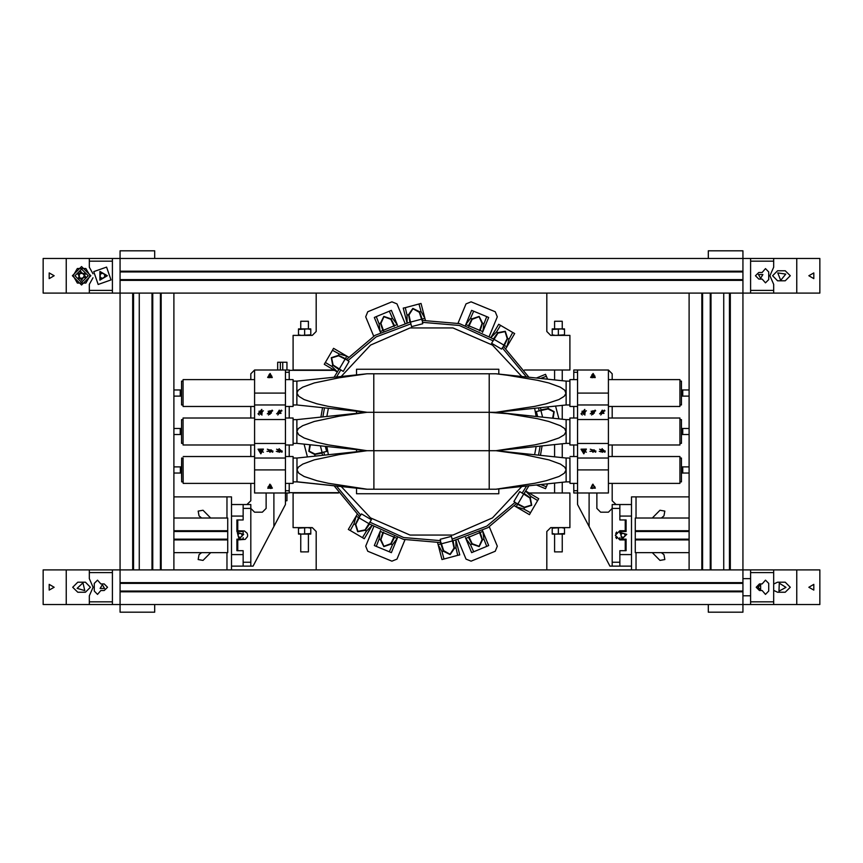 <?xml version="1.0" encoding="UTF-8"?>
<svg xmlns="http://www.w3.org/2000/svg" width="863" height="863" viewBox="0 0 863 863"><rect width="100%" height="100%" fill="white"/><g stroke="black" fill="none" stroke-linecap="round" stroke-linejoin="round"><path stroke-width="1.29" d="M282.697 369.979L282.697 362.287L277.703 362.287L277.703 369.979M280.389 362.287L280.389 369.979M286.926 493.021L286.926 500.713L285.383 500.713M282.697 362.287L286.926 362.287L286.926 369.979M310.766 534.089L298.458 534.089L298.458 533.539L301.532 534.089L310.766 533.539L310.766 534.089M298.458 328.911L310.766 328.911L310.766 329.461L307.692 328.911L298.458 329.461L298.458 328.911M552.234 328.911L564.542 328.911L564.542 329.461L561.468 328.911L552.234 329.461L552.234 328.911M564.542 534.089L552.234 534.089L552.234 533.539L555.308 534.089L564.542 533.539L564.542 534.089M554.542 534.089L554.542 551.932L562.234 551.932L562.234 534.089M554.542 328.911L554.542 321.219L562.234 321.219L562.234 328.911M300.766 534.089L300.766 551.932L308.458 551.932L308.458 534.089M300.766 328.911L300.766 321.219L308.458 321.219L308.458 328.911M524.143 493.56L530.335 497.843L531.759 505.297L524.531 507.703L517.627 504.316L516.15 506.851L523.787 509.03L530.508 512.751L529.418 514.628L514.542 505.912M453.129 540.885L454.477 548.296L450.206 554.575L443.409 551.187L440.907 543.895L438.07 544.629L441.932 551.576L444.057 558.965L441.953 559.515L437.606 542.838M369.44 524.143L365.157 530.335L357.703 531.759L355.297 524.531L358.684 517.627L356.149 516.15L353.97 523.787L350.249 530.508L348.372 529.418L357.088 514.542M322.115 453.129L314.704 454.477L308.846 451.338L309.817 444.779M338.857 369.44L332.665 365.157L331.241 357.703L338.469 355.297L345.373 358.684L346.85 356.149L339.213 353.97L332.492 350.249L333.582 348.372L348.458 357.088M409.871 322.115L408.523 314.704L412.794 308.425L419.591 311.813L422.093 319.105L424.93 318.371L421.068 311.424L418.943 304.035L421.047 303.485L425.394 320.162M493.56 338.857L497.843 332.665L505.297 331.241L507.703 338.469L504.316 345.373L506.851 346.85L509.03 339.213L512.751 332.492L514.628 333.582L505.912 348.458M540.885 409.871L548.296 408.523L554.154 411.662L553.183 418.221M397.498 537.692L391.317 552.611L389.321 551.781L392.428 544.747L397.207 538.404L394.499 537.282L391.015 544.165L383.83 546.592L380.454 539.796L382.87 532.46L380.151 531.338L379.04 539.202L376.279 546.387L374.272 545.556L380.454 530.637M482.546 530.637L488.728 545.556L486.721 546.387L483.96 539.202L482.849 531.338L480.13 532.46L482.546 539.796L479.17 546.592L471.985 544.165L468.501 537.282L465.793 538.404L470.572 544.747L473.679 551.781L471.683 552.611L465.502 537.692M465.502 325.308L471.683 310.389L473.679 311.219L470.572 318.253L465.793 324.596L468.501 325.718L471.985 318.835L479.17 316.408L482.546 323.204L480.13 330.54L482.849 331.662L483.96 323.798L486.721 316.613L488.728 317.444L482.546 332.363M380.454 332.363L374.272 317.444L376.279 316.613L379.04 323.798L380.151 331.662L382.87 330.54L380.454 323.204L383.83 316.408L391.015 318.835L394.499 325.718L397.207 324.596L392.428 318.253L389.321 311.219L391.317 310.389L397.498 325.308M577.617 443.442L577.617 493.021L608.372 493.021L608.372 419.558L577.617 419.558L577.617 443.442L608.372 443.442M608.372 419.558L608.372 369.979L612.212 373.819L612.212 379.591M608.372 404.995L577.617 404.995L577.617 393.053L608.372 393.053M577.617 404.995L577.617 419.558M250.788 379.591L250.788 373.819L254.628 369.979L285.383 369.979L285.383 404.995L254.628 404.995L254.628 493.021L285.383 493.021L285.383 504.553L253.086 566.074L243.096 566.074L243.096 562.234L250.788 562.234L250.788 504.553L231.554 504.553L231.554 569.925M254.628 458.005L285.383 458.005L285.383 493.021L289.234 493.021L289.234 483.409M285.383 458.005L285.383 419.558L254.628 419.558M254.628 404.995L254.628 393.053L285.383 393.053M285.383 404.995L285.383 419.558M183.107 419.58L181.575 419.58L181.575 443.42L183.107 443.42M254.628 418.037L183.107 418.037L183.107 444.963L254.628 444.963M285.383 418.037L293.075 418.037L293.075 444.963L285.383 444.963M569.925 419.58L566.074 419.58L566.074 443.42L569.925 443.42M293.075 419.58L296.926 419.58L296.926 431.5L298.296 428.631L302.697 425.632L314.218 421.457L339.116 416.171L367.045 412.277L373.819 412.277L373.819 373.819L489.181 373.819L489.181 412.277L373.819 412.277L373.819 450.723L367.045 450.723L328.274 444.855L316.807 442.244L304.056 438.016L298.76 434.823L296.926 431.5L296.926 443.42L367.045 450.723L328.274 444.855L316.807 442.244L304.056 438.016L298.76 434.823L296.926 431.5L298.76 434.823L304.056 438.016L316.807 442.244L328.274 444.855L316.807 442.244L304.056 438.016L298.76 434.823L296.926 431.5M679.893 443.42L681.425 443.42L681.425 419.58L679.893 419.58M608.372 444.963L679.893 444.963L679.893 418.037L608.372 418.037M577.617 444.963L569.925 444.963L569.925 418.037L577.617 418.037M183.107 381.133L181.575 381.133L181.575 404.974L183.107 404.974M254.628 379.591L183.107 379.591L183.107 406.505L254.628 406.505M285.383 379.591L293.075 379.591L293.075 406.505L285.383 406.505M569.925 381.133L566.074 381.133L566.074 404.974L569.925 404.974M293.075 381.133L296.926 381.133L296.926 393.053L298.296 390.173L302.697 387.185L314.218 382.999L339.116 377.724L367.045 373.819L373.819 373.819M293.075 404.974L296.926 404.974L296.926 393.053L298.76 396.365L304.056 399.558L316.807 403.798L328.274 406.397L316.807 403.798L304.056 399.558L298.76 396.365L296.926 393.053L298.76 396.365L304.056 399.558L316.807 403.798L328.274 406.397L316.807 403.798L304.056 399.558L298.76 396.365L296.926 393.053M679.893 404.974L681.425 404.974L681.425 381.133L679.893 381.133M608.372 406.505L679.893 406.505L679.893 379.591L608.372 379.591M577.617 406.505L569.925 406.505L569.925 379.591L577.617 379.591M180.27 466.872L181.575 466.872L181.629 458.026L181.629 481.867L183.172 481.867M183.107 458.026L183.172 483.409L254.628 483.409M285.383 456.495L293.14 456.495L293.14 483.409L285.383 483.409M569.979 458.026L566.139 458.026L566.139 481.867L569.979 481.867M293.14 458.026L296.98 458.026L296.98 469.947L298.361 467.077L302.762 464.078L314.283 459.903L339.181 454.618L367.109 450.723L489.181 450.723L489.181 412.277L366.43 412.277L328.274 406.397L367.045 412.277M293.14 481.867L296.98 481.867L296.98 469.947L298.825 473.269L304.121 476.462L316.872 480.702L328.339 483.302L316.872 480.702L304.121 476.462L298.825 473.269L296.98 469.947M679.947 481.867L681.49 481.867L681.49 458.026L679.947 458.026M608.372 483.409L679.947 483.409L679.947 456.495L608.372 456.495M577.617 483.409L569.979 483.409L569.925 458.026M181.575 473.032L181.629 481.867M183.107 481.867L183.172 483.409M366.43 489.181L296.926 481.727M681.425 481.867L681.425 481.284M679.893 483.409L679.893 482.751M569.979 483.409L569.925 481.867M742.946 578.631L750.637 578.631L750.637 595.826L742.946 595.826M173.884 434.574L180.27 434.574L180.27 428.426L181.575 428.426M681.425 428.426L689.116 428.426L682.73 428.426L682.73 434.574L681.425 434.574M181.575 396.128L173.884 396.128L180.27 396.128L180.27 389.968L181.575 389.968M689.116 389.968L682.73 389.968L682.73 396.128L681.425 396.128M173.884 473.032L180.335 473.032L180.335 466.872L181.629 466.872M689.116 466.872L682.784 466.872L682.784 473.032L681.49 473.032M237.713 539.159L237.713 539.925L245.221 539.407L247.498 536.7L247.703 535.319L247.185 533.183L244.477 530.918L237.713 530.702L237.713 531.468M566.074 431.5L564.24 434.823L558.944 438.016L546.193 442.244L534.726 444.855L546.193 442.244L558.944 438.016L564.24 434.823L566.074 431.5L564.24 434.823L558.944 438.016L546.193 442.244L534.726 444.855L546.193 442.244L558.944 438.016L564.24 434.823L566.042 431.953L564.704 428.631L560.303 425.632L548.782 421.457L537.315 418.684L507.681 413.744L489.181 412.277L495.955 412.277L534.726 406.397L546.193 403.798L558.944 399.558L564.24 396.365L566.042 393.496L564.704 390.173L560.303 387.185L548.782 382.999L537.315 380.227L507.681 375.297L495.955 373.819L489.181 373.819M566.139 481.867L496.02 489.181L534.78 483.302L546.257 480.702L558.997 476.462L564.305 473.269L566.139 469.947L564.769 467.077L560.367 464.078L548.836 459.903L523.949 454.618L496.02 450.723L489.235 450.723L489.235 489.181L373.884 489.181L373.884 450.723L495.955 450.723L534.726 444.855L495.955 450.723M341.209 486.527L370.572 517.919L410.001 535.028L452.989 535.028L492.428 517.919L521.791 486.527M521.791 376.473L492.428 345.081L452.989 327.972L410.011 327.972L370.572 345.081L341.209 376.473M495.955 412.277L534.726 406.397L495.955 412.277L534.726 406.397L546.193 403.798L558.944 399.558L564.24 396.365L566.074 393.053L564.24 396.365L558.944 399.558L546.193 403.798L534.726 406.397L546.193 403.798L558.944 399.558L564.24 396.365L566.074 393.053M111.025 279.936L98.209 284.445L93.7 271.618L106.527 267.109L111.025 279.936M90.831 275.772L81.597 285.006L72.373 275.772L81.597 266.548L90.831 275.772M88.209 275.772L81.597 269.159L74.984 275.772L81.597 282.384L88.209 275.772M269.105 374.477L271.899 376.171L269.029 377.746L269.105 374.477M270.917 488.523L268.113 486.829L270.993 485.254L270.917 488.523M595.351 488.156L592.924 484.175L590.691 488.264L595.351 488.156M600.821 449.968L603.582 449.903L602.255 452.309L600.821 449.968M591.597 449.968L594.348 449.903L593.032 452.309L591.597 449.968M582.374 449.968L585.125 449.903L583.798 452.309L582.374 449.968M581.069 449.245L586.387 449.127L583.841 453.798L581.069 449.245L586.462 452.201L581.069 449.245M604.078 451.737L600.411 451.824L602.169 448.609L604.078 451.737M590.626 377.422L595.287 377.53L593.054 373.442L590.626 377.422M600.821 413.032L603.582 413.097L602.255 410.691L600.821 413.032M591.597 413.032L594.348 413.097L593.032 410.691L591.597 413.032M582.374 413.032L585.125 413.097L583.798 410.691L582.374 413.032M600.368 413.291L604.024 413.377L602.266 410.162L600.368 413.291M594.844 411.263L591.187 411.176L592.946 414.391L594.844 411.263M585.621 411.263L581.953 411.176L583.712 414.391L585.621 411.263M272.374 488.156L269.946 484.175L267.713 488.264L272.374 488.156M277.843 449.968L280.594 449.903L279.278 452.309L277.843 449.968M268.609 449.968L271.37 449.903L270.043 452.309L268.609 449.968M259.385 449.968L262.136 449.903L260.82 452.309L259.385 449.968M258.08 449.245L263.409 449.127L260.853 453.798L258.08 449.245L263.474 452.201L258.08 449.245M281.09 451.737L277.433 451.824L279.191 448.609L281.09 451.737M267.649 377.422L272.309 377.53L270.076 373.442L267.649 377.422M277.843 413.032L280.594 413.097L279.278 410.691L277.843 413.032M268.609 413.032L271.37 413.097L270.043 410.691L268.609 413.032M259.385 413.032L262.136 413.097L260.82 410.691L259.385 413.032M277.379 413.291L281.047 413.377L279.288 410.162L277.379 413.291M271.867 411.263L268.199 411.176L269.957 414.391L271.867 411.263M262.632 411.263L258.976 411.176L260.734 414.391L262.632 411.263M237.293 532.6L239.029 539.03L243.733 534.316L237.293 532.6M615.697 533.431L616.646 532.05L615.697 533.431M592.083 488.523L592.007 485.254L594.887 486.829L592.083 488.523M592.083 377.789L592.007 374.52L594.887 376.085L592.083 377.789L593.895 374.477M620.27 532.59L621.975 539.03L626.7 534.337L620.27 532.59M77.109 588.296L84.768 590.572L82.913 582.805L77.109 588.296M86.009 277.142L78.209 278.911L80.583 271.273L86.009 277.142M780.67 280.335L777.822 272.87L785.708 274.132L780.67 280.335M778.955 591.133L786.01 587.379L779.235 583.151L778.955 591.133M54.11 587.228L49.202 590.055L49.202 584.391L54.11 587.228M102.363 584.672L104.574 588.501L100.151 588.501L102.363 584.672M760.637 278.328L758.426 274.499L762.849 274.499L760.637 278.328M54.11 275.772L49.202 278.609L49.202 272.945L54.11 275.772M808.89 587.228L813.798 584.391L813.798 590.055L808.89 587.228M808.89 275.772L813.798 272.945L813.798 278.609L808.89 275.772M107.357 275.772L99.86 271.446L99.86 280.108L107.357 275.772M81.597 280.389L85.599 273.463L77.605 273.463L81.597 280.389M237.433 532.741L239.073 538.846L243.539 534.37L237.433 532.741M620.411 532.73L622.029 538.846L626.516 534.38L620.411 532.73M106.742 275.772L100.173 279.569L100.173 271.974L106.742 275.772M369.008 523.852L403.453 539.418L441.112 542.59M452.622 540.993L487.983 527.649L516.851 503.258M493.992 339.148L459.548 323.582L421.888 320.41M410.378 322.007L375.017 335.351L346.149 359.742M369.99 522.191L403.711 537.498L440.626 540.702M452.126 539.127L486.808 526.106L515.168 502.266M493.01 340.809L459.289 325.502L422.374 322.298M410.874 323.873L376.192 336.894L347.832 360.734M523.722 493.916L517.897 503.863L524.413 507.217L531.425 505.103L529.839 497.951L519.742 491.576L513.917 501.532L517.627 504.316M452.579 540.842L441.425 543.755L443.658 550.734L450.108 554.208L454.046 548.027L451.414 536.376L440.249 539.299L440.907 543.895M369.084 523.722L359.137 517.897L355.783 524.413L357.897 531.425L365.049 529.839L371.424 519.742L361.468 513.917L358.684 517.627M310.313 444.823L309.202 451.176L314.973 454.046L326.624 451.414L325.308 446.408M339.278 369.084L345.103 359.137L338.587 355.783L331.575 357.897L333.161 365.049L343.258 371.424L349.084 361.468L345.373 358.684M410.421 322.158L421.576 319.245L419.342 312.266L412.892 308.792L408.954 314.973L411.586 326.624L422.751 323.701L422.093 319.105M493.916 339.278L503.863 345.103L507.217 338.587L505.103 331.575L497.951 333.161L491.576 343.258L501.532 349.084L504.316 345.373M552.687 418.177L553.798 411.824L548.027 408.954L536.376 411.586L537.692 416.592M383.56 532.169L380.917 539.58L383.97 546.247L390.842 543.69L394.218 536.592M468.782 536.592L472.158 543.69L479.03 546.247L482.083 539.58L479.44 532.169M479.44 330.831L482.083 323.42L479.03 316.753L472.158 319.31L468.782 326.408M394.218 326.408L390.842 319.31L383.97 316.753L380.917 323.42L383.56 330.831M201.651 518.016L199.029 515.88L198.177 511.069L202.999 510.216L210.691 518.016M210.691 552.622L202.999 560.421L198.177 559.569L199.029 554.747L201.651 552.622M599.526 449.245L604.92 452.201L599.526 449.245L605.265 451.166L599.213 451.371M590.292 449.245L595.697 452.201L590.292 449.245L596.031 451.166L589.979 451.371M591.133 449.709L594.844 451.737L591.133 449.709M581.91 449.709L585.621 451.737L581.91 449.709M600.756 414.984L604.391 410.098L599.526 413.755L604.92 410.799L599.526 413.755M591.533 414.984L595.168 410.098L590.292 413.755L595.697 410.799L590.292 413.755M584.909 415.125L584.801 409.375L581.069 413.755L582.309 414.984M276.538 449.245L281.931 452.201L276.538 449.245L282.277 451.166L276.225 451.371M267.303 449.245L272.708 452.201L267.303 449.245L273.053 451.166L267.001 451.371M268.156 449.709L271.867 451.737L268.156 449.709M258.922 449.709L262.632 451.737L258.922 449.709M277.767 414.984L281.403 410.098L276.538 413.755L281.931 410.799L276.538 413.755M268.544 414.984L272.179 410.098L267.303 413.755L272.708 410.799L267.303 413.755M261.931 415.125L261.813 409.375L258.08 413.755L259.321 414.984M271.435 486.452L270.421 488.296L268.587 487.282L271.435 486.452M271.435 375.718L270.421 377.552L268.587 376.548L271.435 375.718M625.287 550.702L625.287 539.925L619.904 539.925L615.297 535.319L619.904 530.702L625.287 530.702L625.287 519.936M661.349 552.622L663.971 554.747L664.823 559.569L660.001 560.421L652.309 552.622M652.309 518.016L660.001 510.216L664.823 511.069L663.971 515.88L661.349 518.016M89.288 572.611L89.288 578.631L93.139 587.228L89.288 595.826L89.288 601.835L112.363 601.835L112.363 569.925L89.288 569.925L89.288 572.611L112.363 572.611M104.25 583.96L107.519 587.228L104.25 590.497L100.831 590.497L97.562 594.337L94.294 591.069L94.294 583.377L97.562 580.109L100.831 583.96L104.25 583.96M773.712 290.389L773.712 284.369L769.861 275.772L773.712 267.174L773.712 261.165L750.637 261.165L750.637 293.075L773.712 293.075L773.712 290.389L750.637 290.389M758.75 279.04L755.481 275.772L758.75 272.503L762.169 272.503L765.438 268.663L768.706 271.931L768.706 279.623L765.438 282.891L762.169 279.04L758.75 279.04M759.483 590.497L756.215 587.228L759.483 583.96L762.169 583.96L765.438 580.109L768.706 583.377L768.706 591.069L765.438 594.337L762.169 590.497L759.483 590.497M85.448 582.223L90.442 587.228L85.448 592.223L77.756 592.223L72.762 587.228L77.756 582.223L85.448 582.223M777.552 280.777L772.558 275.772L777.552 270.777L785.244 270.777L790.238 275.772L785.244 280.777L777.552 280.777M760.637 589.785L758.081 587.228L760.637 584.672L760.637 589.785M773.712 584.035L777.552 582.223L785.244 582.223L790.238 587.228L785.244 592.223L777.552 592.223L773.712 590.421M419.461 369.213L443.539 369.213M443.539 493.787L419.461 493.787M322.568 407.66L320.928 417.056M322.007 452.622L322.568 455.34M334.1 485.772L359.742 516.851M523.852 493.992L528.9 485.783M540.432 455.33L542.072 445.944M540.993 410.378L540.432 407.66M528.9 377.228L503.258 346.149M339.148 369.008L334.1 377.228M324.499 407.865L322.902 416.851M323.873 452.126L324.499 455.135M336.441 486.02L360.734 515.168M522.191 493.01L526.549 486.031M538.512 455.125L540.098 446.149M539.127 410.874L538.501 407.865M526.559 376.98L502.266 347.832M340.809 369.99L336.441 376.98M328.339 408.275L326.84 416.441M326.84 446.559L328.339 454.725M534.661 454.725L536.16 446.559M536.16 416.441L534.661 408.275M373.69 526.851L365.696 546.16L367.778 551.187L391.931 561.187L396.958 559.105L404.952 539.796M458.048 539.796L466.042 559.105L471.069 561.187L495.222 551.187L497.304 546.16L489.31 526.851M316.149 569.925L316.149 531.468L312.298 527.627L293.075 527.627L293.075 493.021L338.501 493.021M529.051 493.021L569.925 493.021L569.925 527.627L550.702 527.627L546.851 531.468L546.851 569.925M404.952 323.204L396.958 303.895L391.931 301.813L367.778 311.813L365.696 316.84L373.69 336.149M489.31 336.149L497.304 316.84L495.222 311.813L471.069 301.813L466.042 303.895L458.048 323.204M333.949 369.979L293.075 369.979L293.075 335.373L312.298 335.373L316.149 331.532L316.149 293.075M546.851 293.075L546.851 331.532L550.702 335.373L569.925 335.373L569.925 369.979L524.499 369.979M310.766 527.627L310.766 528.178L307.692 527.627L298.458 528.178L298.458 527.627M298.458 528.178L298.458 533.539M304.617 528.178L304.617 533.539M310.766 528.178L310.766 533.539M298.458 335.373L298.458 334.822L301.532 335.373L310.766 334.822L310.766 335.373M310.766 334.822L310.766 329.461M304.617 334.822L304.617 329.461M298.458 334.822L298.458 329.461M552.234 335.373L552.234 334.822L555.308 335.373L564.542 334.822L564.542 335.373M564.542 334.822L564.542 329.461M558.383 334.822L558.383 329.461M552.234 334.822L552.234 329.461M564.542 527.627L564.542 528.178L561.468 527.627L552.234 528.178L552.234 527.627M552.234 528.178L552.234 533.539M558.383 528.178L558.383 533.539M564.542 528.178L564.542 533.539M525.75 491.09L538.739 498.695L537.649 500.572L531.101 496.527L530.335 497.843M531.101 496.527L525.707 491.155M524.553 507.703L523.787 509.03M537.649 500.572L530.508 512.751M456.009 540.281L459.817 554.855L457.714 555.394L455.955 547.908L454.477 548.296M455.955 547.908L455.934 540.303M443.409 551.187L441.932 551.576M457.714 555.394L444.057 558.965M371.91 525.75L364.305 538.739L362.428 537.649L366.473 531.101L365.157 530.335M366.473 531.101L371.845 525.707M355.297 524.553L353.97 523.787M362.428 537.649L350.249 530.508M313.798 456.257L315.092 455.955L314.704 454.477M315.092 455.955L316.732 455.944M307.401 456.926L304.067 444.175M320.41 445.891L322.158 452.579M337.25 371.91L324.261 364.305L325.351 362.428L331.899 366.473L332.665 365.157M331.899 366.473L337.293 371.845M338.447 355.297L339.213 353.97M325.351 362.428L332.492 350.249M406.991 322.719L403.183 308.145L405.286 307.606L407.045 315.092L408.523 314.704M407.045 315.092L407.066 322.697M419.591 311.813L421.068 311.424M405.286 307.606L418.943 304.035M491.09 337.25L498.695 324.261L500.572 325.351L496.527 331.899L497.843 332.665M496.527 331.899L491.155 337.293M507.703 338.447L509.03 339.213M500.572 325.351L512.751 332.492M549.202 406.743L547.908 407.045L548.296 408.523M547.908 407.045L546.268 407.056M555.599 406.074L558.933 418.825M542.59 417.109L540.842 410.421M392.428 544.747L391.015 544.165M380.454 539.796L379.04 539.202M389.321 551.781L376.279 546.387M394.499 537.282L382.87 532.46M483.96 539.202L482.546 539.796M471.985 544.165L470.572 544.747M486.721 546.387L473.679 551.781M480.13 532.46L468.501 537.282M540.723 484.542L546.387 486.721L545.556 488.728L536.506 484.984M547.584 483.819L546.387 486.721M536.495 378.016L545.556 374.272L547.584 379.191M546.387 376.279L540.713 378.469M470.572 318.253L471.985 318.835M482.546 323.204L483.96 323.798M473.679 311.219L486.721 316.613M468.501 325.718L480.13 330.54M379.04 323.798L380.454 323.204M391.015 318.835L392.428 318.253M376.279 316.613L389.321 311.219M382.87 330.54L394.499 325.718M151.964 293.075L151.964 569.925L139.277 569.925L139.277 293.075L151.964 293.075M152.729 293.075L152.729 569.925M160.421 293.075L160.421 569.925M161.198 293.075L161.198 569.925L173.884 569.925L173.884 293.075L161.198 293.075M173.884 496.861L231.554 496.861L231.554 516.096L243.096 516.096L243.096 519.936L236.937 519.936L236.937 531.468L243.096 531.468L243.096 533.01M226.947 496.861L226.947 518.016M226.947 552.622L226.947 569.925M243.096 537.627L243.096 539.159L236.937 539.159L236.937 550.702L243.096 550.702L243.096 562.234L243.096 554.542L231.554 554.542L231.554 566.074L243.096 566.074M243.096 504.553L243.096 516.096L243.096 508.404L250.788 508.404L254.628 512.244L262.32 512.244L266.16 508.404L266.16 493.021M246.937 504.553L250.788 500.713L250.788 483.409M237.713 530.702L237.713 519.936M237.713 550.702L237.713 539.925M250.788 418.037L250.788 406.505M250.788 456.495L250.788 444.963M250.788 562.234L250.788 566.074M273.851 493.021L273.851 526.527M577.617 393.053L577.617 369.979L608.372 369.979M586.462 410.799L581.069 413.755L586.462 410.799M254.628 369.979L254.628 393.053M263.474 410.799L258.08 413.755L263.474 410.799M612.212 566.074L612.212 562.234L619.904 562.234L619.904 554.542L619.904 566.074L609.914 566.074L577.617 504.553L577.617 493.021L573.766 493.021L573.766 490.713L577.617 490.713M577.617 369.979L573.766 369.979L573.766 379.591M573.766 406.505L573.766 418.037M573.766 444.963L573.766 456.495M573.766 483.409L573.766 490.713M577.617 372.287L573.766 372.287M285.383 369.979L289.234 369.979L289.234 372.287L285.383 372.287M289.234 456.495L289.234 444.963M289.234 418.037L289.234 406.505M289.234 379.591L289.234 372.287M285.383 490.713L289.234 490.713M240.626 537.433L242.136 535.912L241.597 533.787L239.472 533.183L237.897 534.715L238.436 536.851L240.626 537.433M239.504 533.194L241.543 533.733M242.147 535.815L241.597 533.787M596.84 493.021L596.84 508.404L600.68 512.244L608.372 512.244L612.212 508.404L612.212 562.234M589.149 493.021L589.149 526.527M619.904 504.553L612.212 504.553L612.212 508.404L619.904 508.404L619.904 504.553L631.446 504.553L631.446 516.096L619.904 516.096L619.904 508.404L619.904 519.936L626.063 519.936L626.063 531.468L619.904 531.468L619.904 533.01M625.287 530.702L625.287 531.468M625.287 539.159L625.287 539.925M616.646 538.577L615.697 537.207L616.646 538.577M612.212 456.495L612.212 444.963M612.212 418.037L612.212 406.505M616.063 504.553L612.212 500.713L612.212 483.409M619.904 566.074L631.446 566.074L631.446 554.542L619.904 554.542L619.904 550.702L626.063 550.702L626.063 539.159L619.904 539.159L619.904 537.627M631.446 569.925L631.446 496.861L689.116 496.861M623.582 537.433L625.103 535.923L624.564 533.787L622.385 533.194L620.864 534.704L621.403 536.84L623.582 537.433M625.103 535.826L624.564 533.787L622.482 533.194M636.053 569.925L636.053 552.622M636.053 518.016L636.053 496.861M173.884 428.426L180.27 428.426M689.116 434.574L682.73 434.574M689.116 396.128L682.73 396.128L689.116 396.128M328.274 444.855L367.045 450.723L328.274 444.855M173.884 389.968L180.27 389.968M296.926 381.133L367.045 373.819M566.074 381.133L495.955 373.819M173.884 466.872L180.335 466.872M534.78 483.302L496.02 489.181L489.235 489.181M296.98 481.867L366.495 489.181L328.339 483.302L367.109 489.181L373.884 489.181M566.139 458.026L496.02 450.723M689.116 473.032L682.784 473.032L689.116 473.032M356.527 411.23L356.527 413.312M356.527 449.688L356.527 451.77M498.792 374.057L498.792 369.213L356.527 369.213L356.527 374.866M498.792 488.954L498.792 493.787L356.527 493.787L356.527 488.134M742.946 582.611L742.946 569.925L120.054 569.925L120.054 582.611L742.946 582.611L742.946 604.532L750.637 604.532L750.637 595.826M120.054 582.611L120.054 583.377L742.946 583.377M120.054 583.377L120.054 591.069L742.946 591.069M120.054 591.069L120.054 591.835L742.946 591.835M120.054 591.835L120.054 604.532L742.946 604.532L742.946 612.212L708.34 612.212L708.34 604.532M120.054 280.389L120.054 293.075L742.946 293.075L742.946 280.389L120.054 280.389L120.054 258.469L89.288 258.469L89.288 261.165L112.363 261.165L112.363 258.469M742.946 280.389L742.946 279.623L120.054 279.623M742.946 279.623L742.946 271.931L120.054 271.931M742.946 271.931L742.946 271.165L120.054 271.165M742.946 271.165L742.946 258.469L120.054 258.469L120.054 250.788L154.66 250.788L154.66 258.469M701.802 293.075L701.802 569.925L689.116 569.925L689.116 293.075L701.802 293.075M702.579 293.075L702.579 569.925M710.271 293.075L710.271 569.925M711.036 293.075L711.036 569.925L723.723 569.925L723.723 293.075L711.036 293.075M729.494 293.075L729.494 569.925M730.26 293.075L730.26 569.925M750.637 293.075L742.946 293.075L742.946 569.925L750.637 569.925L750.637 572.611L773.712 572.611L773.712 569.925L750.637 569.925M132.74 293.075L132.74 569.925M133.506 293.075L133.506 569.925M112.363 293.075L112.363 290.389L89.288 290.389L89.288 293.075L120.054 293.075L120.054 569.925L112.363 569.925M173.884 539.925L227.713 539.925L227.713 518.016L173.884 518.016M173.884 539.159L227.713 539.159M173.884 531.468L227.713 531.468M173.884 530.702L227.713 530.702M173.884 552.622L227.713 552.622L227.713 539.925M689.116 530.702L635.287 530.702L635.287 552.622L689.116 552.622M689.116 531.468L635.287 531.468M689.116 539.159L635.287 539.159M689.116 539.925L635.287 539.925M689.116 518.016L635.287 518.016L635.287 530.702M154.66 604.532L154.66 612.212L120.054 612.212L120.054 604.532L112.363 604.532L112.363 601.835M708.34 258.469L708.34 250.788L742.946 250.788L742.946 258.469L750.637 258.469L750.637 261.165M112.363 604.532L89.288 604.532L89.288 601.835M750.637 258.469L773.712 258.469L773.712 261.165M89.288 261.165L89.288 267.174L92.956 273.776M92.956 277.778L89.288 284.369L89.288 290.389M112.363 290.389L112.363 261.165M750.637 578.631L750.637 572.611M750.637 604.532L773.712 604.532L773.712 601.835L750.637 601.835M773.712 601.835L773.712 572.611M89.288 604.532L43.15 604.532L43.15 569.925L89.288 569.925M66.224 604.532L66.224 569.925M89.288 293.075L66.224 293.075L66.224 258.469L89.288 258.469M773.712 258.469L796.776 258.469L796.776 293.075L773.712 293.075M773.712 569.925L796.776 569.925L796.776 604.532L773.712 604.532M66.224 293.075L43.15 293.075L43.15 258.469L66.224 258.469M796.776 569.925L819.85 569.925L819.85 604.532L796.776 604.532M796.776 258.469L819.85 258.469L819.85 293.075L796.776 293.075M104.671 274.445L104.671 277.109L102.363 278.436L100.054 277.109L100.054 274.445L102.363 273.107L104.671 274.445M85.815 283.086L77.379 283.086L73.161 275.772L77.379 268.469L85.815 268.469L90.032 275.772L85.815 283.086M577.617 469.947L608.372 469.947M577.617 458.005L608.372 458.005M254.628 469.947L285.383 469.947M254.628 443.442L285.383 443.442M289.234 492.633L338.242 492.633M289.234 370.367L334.607 370.367M554.542 369.979L554.542 379.914M554.542 444.628L554.542 456.807M554.542 483.086L554.542 493.021M562.234 369.979L562.234 380.723M562.234 405.373L562.234 419.181M562.234 443.819L562.234 457.617M562.234 482.277L562.234 493.021M180.27 434.574L181.575 434.574M566.074 443.42L496.57 450.723M293.075 443.42L296.926 443.42M296.926 419.58L366.43 412.277L296.926 404.974M566.074 419.58L496.57 412.277L566.074 404.974M682.73 389.968L681.425 389.968M180.335 473.032L181.629 473.032M181.629 458.026L183.172 458.026M183.172 456.495L254.628 456.495M296.98 458.026L366.495 450.723M682.784 466.872L681.49 466.872M577.617 456.495L569.979 456.495M296.926 458.026L366.43 450.723"/></g></svg>
